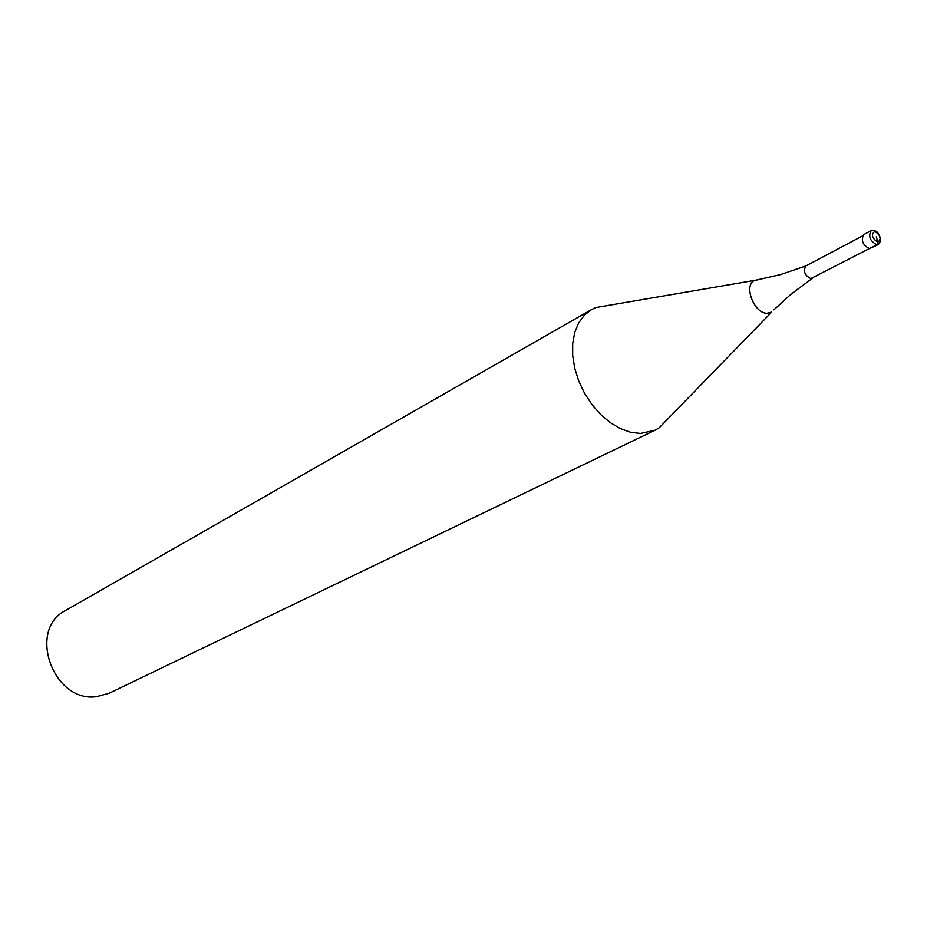 <?xml version="1.0" encoding="UTF-8"?>
<svg xmlns="http://www.w3.org/2000/svg" width="927" height="927" viewBox="0 0 927 927"><rect width="100%" height="100%" fill="white"/><g stroke="black" fill="none" stroke-linecap="round" stroke-linejoin="round"><path stroke-width="1.39" d="M869.375 248.656C862.597 244.879 860.731 240.186 863.802 234.577L871.171 230.661C868.112 236.281 869.978 240.997 876.78 244.798L869.375 248.656L878.448 244.485L876.78 244.798L877.776 242.214C871.89 238.135 870.905 234.519 874.845 231.368C880.72 235.435 881.693 239.05 877.776 242.214L876.305 236.791M869.225 248.633L810.824 278.621C804.613 275.296 802.967 271.066 805.864 265.956L805.945 265.922M805.934 265.922L780.511 274.601L755.007 280.36C742.99 284.125 753.639 313.43 767.023 313.28L771.693 312.075L659.167 427.822L654.995 430.244L640.314 433.477L630.36 432.225L620.14 428.517L610.047 422.492L600.487 414.369L591.855 404.45L584.485 393.129L578.691 380.87L574.705 368.17L572.689 355.539L572.689 343.477L574.717 332.457L578.657 322.92L584.334 315.215L591.519 309.606L595.887 307.532L608.691 305.342M654.995 430.244L109.247 693.222L96.617 696.675C53.094 703.025 26.976 629.468 65.69 610.429L591.519 309.606M812.365 278.32L790.882 294.311L773.883 309.85M659.167 427.822L668.228 418.506M595.887 307.532L758.077 279.815M878.448 244.485L880.465 241.171C879.816 234.89 877.834 231.402 874.497 230.684L871.171 230.661M862.527 235.91L805.864 265.956"/></g></svg>
